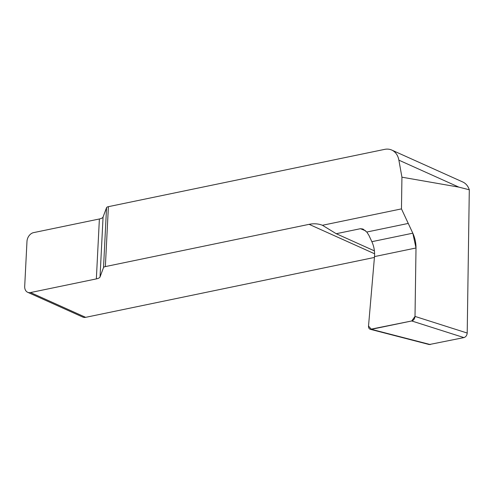 <?xml version="1.0" encoding="UTF-8"?>
<svg xmlns="http://www.w3.org/2000/svg" width="494" height="494" viewBox="0 0 494 494"><rect width="100%" height="100%" fill="white"/><g stroke="black" fill="none" stroke-linecap="round" stroke-linejoin="round"><path stroke-width="0.74" d="M374.427 257.442L85.635 317.339A7.916 5.805 114.2 0 1 82.77 317.062L27.652 292.281A7.916 5.805 114.2 0 1 24.7 286.347L26.979 241.405A7.916 5.805 114.2 0 1 33.555 232.631L99.387 218.978A9.892 3.155 -177.1 0 0 103.067 217.033L106.556 207.641A4.946 1.575 2.9 0 1 108.396 206.671L105.358 266.593L309.114 224.338A39.569 29.035 114.2 0 1 322.434 225.276L336.241 233.718L374.415 250.878M391.773 150.065L462.773 181.99A19.785 14.517 114.2 0 1 469.3 189.776L458.852 187.127L401.931 177.185L398.88 160.155A19.785 14.517 -65.8 0 0 391.773 150.065A19.785 14.517 -65.8 0 0 384.61 149.379L108.396 206.671M370.321 329.313L411.724 320.964C413.676 320.316 414.769 318.797 415.009 316.413L416.01 247.988L374.501 256.596L368.518 326.052C368.444 327.794 369.043 328.874 370.321 329.313L429.243 344.546L463.922 337.593C465.867 336.945 466.966 335.426 467.207 333.042L469.3 189.776M416.01 247.988C416.028 242.863 414.966 237.935 412.811 233.193L401.468 208.888L401.931 177.185M374.501 256.596C374.89 251.397 374.007 246.426 371.859 241.683L368.87 235.274L366.795 232.032L362.948 229.031L360.466 228.691L336.241 233.718M105.358 266.593A4.946 1.575 -177.1 0 0 103.518 267.569L100.035 276.955A9.892 3.155 2.9 0 1 96.349 278.9L30.523 292.553A7.916 5.805 114.2 0 1 27.652 292.281M322.434 225.276L401.468 208.888M371.889 241.739L368.87 235.274L366.795 232.032L408.254 223.43L412.811 233.193L416.01 247.988L415.009 316.413L411.724 320.964L371.402 329.325L368.518 326.052L374.508 256.534M398.88 160.155L458.852 187.127M415.009 316.413L467.207 333.042M371.402 329.325L430.33 344.565M463.922 337.593L411.724 320.964M374.6 253.78L309.114 224.338M85.635 317.339L30.523 292.553M365.677 230.852L360.466 228.691M103.518 267.569L106.556 207.641M103.067 217.033L100.035 276.955M412.811 233.193L371.859 241.683M96.349 278.9L99.387 218.978"/></g></svg>
